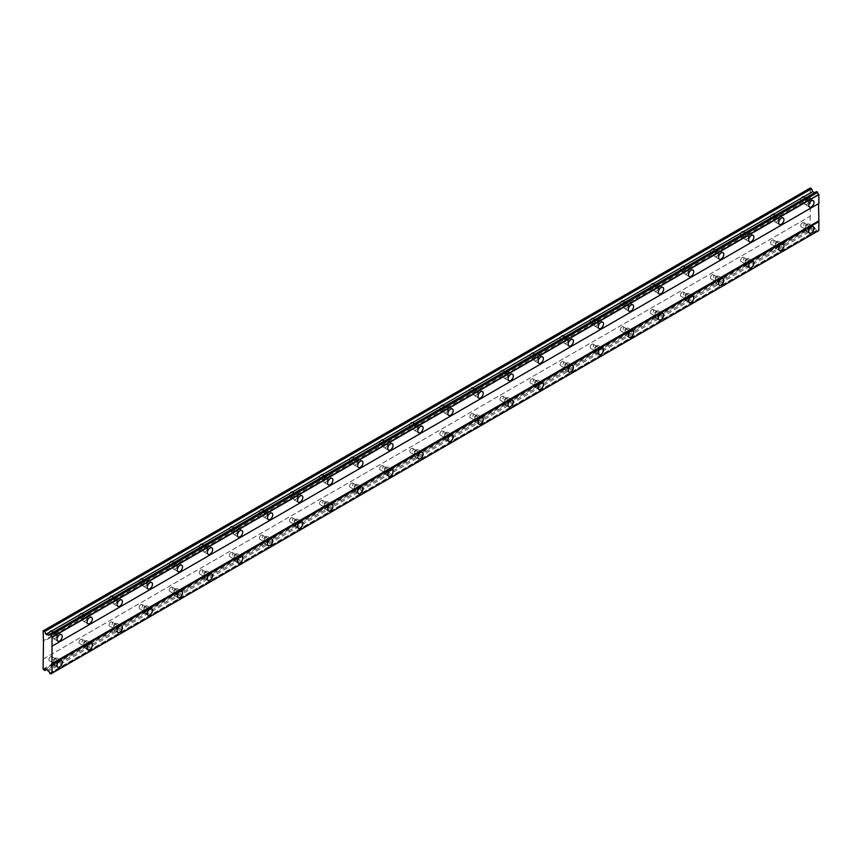 <?xml version="1.0" encoding="UTF-8"?>
<svg xmlns="http://www.w3.org/2000/svg" width="862" height="862" viewBox="0 0 862 862"><rect width="100%" height="100%" fill="white"/><g stroke="black" fill="none" stroke-linecap="round" stroke-linejoin="round"><path stroke-width="0.65" stroke-dasharray="4.31 3.23" d="M806.875 204.294A3.717 2.144 120 0 0 809.299 201.018A3.717 2.144 120 0 0 808.728 198.034A3.717 2.144 120 0 0 806.875 198.217A3.717 2.144 120 0 0 804.44 201.503A3.717 2.144 120 0 0 805.011 204.477A3.717 2.144 120 0 0 806.875 204.294M55.125 638.311A3.717 2.144 120 0 0 57.56 635.035A3.717 2.144 120 0 0 56.989 632.051A3.717 2.144 120 0 0 55.125 632.234A3.717 2.144 120 0 0 52.701 635.509A3.717 2.144 120 0 0 53.272 638.494A3.717 2.144 120 0 0 55.125 638.311M85.198 620.952A3.717 2.144 120 0 0 87.633 617.677A3.717 2.144 120 0 0 87.062 614.692A3.717 2.144 120 0 0 85.198 614.875A3.717 2.144 120 0 0 82.763 618.151A3.717 2.144 120 0 0 83.334 621.136A3.717 2.144 120 0 0 85.198 620.952M115.271 603.594A3.717 2.144 120 0 0 117.695 600.308A3.717 2.144 120 0 0 117.124 597.334A3.717 2.144 120 0 0 115.271 597.517A3.717 2.144 120 0 0 112.836 600.792A3.717 2.144 120 0 0 113.407 603.777A3.717 2.144 120 0 0 115.271 603.594M145.333 586.225A3.717 2.144 120 0 0 147.768 582.949A3.717 2.144 120 0 0 147.197 579.964A3.717 2.144 120 0 0 145.333 580.158A3.717 2.144 120 0 0 142.909 583.434A3.717 2.144 120 0 0 143.48 586.419A3.717 2.144 120 0 0 145.333 586.225M175.406 568.866A3.717 2.144 120 0 0 177.841 565.591A3.717 2.144 120 0 0 177.27 562.606A3.717 2.144 120 0 0 175.406 562.789A3.717 2.144 120 0 0 172.971 566.075A3.717 2.144 120 0 0 173.542 569.049A3.717 2.144 120 0 0 175.406 568.866M205.479 551.508A3.717 2.144 120 0 0 207.904 548.232A3.717 2.144 120 0 0 207.333 545.247A3.717 2.144 120 0 0 205.479 545.43A3.717 2.144 120 0 0 203.044 548.706A3.717 2.144 120 0 0 203.615 551.691A3.717 2.144 120 0 0 205.479 551.508M235.541 534.149A3.717 2.144 120 0 0 237.977 530.873A3.717 2.144 120 0 0 237.406 527.889A3.717 2.144 120 0 0 235.541 528.072A3.717 2.144 120 0 0 233.117 531.348A3.717 2.144 120 0 0 233.688 534.332A3.717 2.144 120 0 0 235.541 534.149M265.615 516.791A3.717 2.144 120 0 0 268.05 513.504A3.717 2.144 120 0 0 267.479 510.53A3.717 2.144 120 0 0 265.615 510.713A3.717 2.144 120 0 0 263.19 513.989A3.717 2.144 120 0 0 263.75 516.974A3.717 2.144 120 0 0 265.615 516.791M295.688 499.421A3.717 2.144 120 0 0 298.112 496.146A3.717 2.144 120 0 0 297.552 493.161A3.717 2.144 120 0 0 295.688 493.355A3.717 2.144 120 0 0 293.252 496.631A3.717 2.144 120 0 0 293.823 499.615A3.717 2.144 120 0 0 295.688 499.421M325.761 482.063A3.717 2.144 120 0 0 328.185 478.787A3.717 2.144 120 0 0 327.614 475.802A3.717 2.144 120 0 0 325.761 475.986A3.717 2.144 120 0 0 323.325 479.272A3.717 2.144 120 0 0 323.897 482.246A3.717 2.144 120 0 0 325.761 482.063M355.823 464.704A3.717 2.144 120 0 0 358.258 461.429A3.717 2.144 120 0 0 357.687 458.444A3.717 2.144 120 0 0 355.823 458.627A3.717 2.144 120 0 0 353.398 461.903A3.717 2.144 120 0 0 353.97 464.887A3.717 2.144 120 0 0 355.823 464.704M385.896 447.346A3.717 2.144 120 0 0 388.331 444.07A3.717 2.144 120 0 0 387.76 441.085A3.717 2.144 120 0 0 385.896 441.269A3.717 2.144 120 0 0 383.461 444.544A3.717 2.144 120 0 0 384.032 447.529A3.717 2.144 120 0 0 385.896 447.346M415.969 429.987A3.717 2.144 120 0 0 418.393 426.701A3.717 2.144 120 0 0 417.822 423.727A3.717 2.144 120 0 0 415.969 423.91A3.717 2.144 120 0 0 413.534 427.186A3.717 2.144 120 0 0 414.105 430.17A3.717 2.144 120 0 0 415.969 429.987M446.031 412.629A3.717 2.144 120 0 0 448.466 409.342A3.717 2.144 120 0 0 447.895 406.358A3.717 2.144 120 0 0 446.031 406.552A3.717 2.144 120 0 0 443.607 409.827A3.717 2.144 120 0 0 444.178 412.812A3.717 2.144 120 0 0 446.031 412.629M476.104 395.259A3.717 2.144 120 0 0 478.539 391.984A3.717 2.144 120 0 0 477.968 388.999A3.717 2.144 120 0 0 476.104 389.182A3.717 2.144 120 0 0 473.669 392.469A3.717 2.144 120 0 0 474.24 395.442A3.717 2.144 120 0 0 476.104 395.259M506.177 377.901A3.717 2.144 120 0 0 508.602 374.625A3.717 2.144 120 0 0 508.03 371.641A3.717 2.144 120 0 0 506.177 371.824A3.717 2.144 120 0 0 503.742 375.11A3.717 2.144 120 0 0 504.313 378.084A3.717 2.144 120 0 0 506.177 377.901M536.239 360.542A3.717 2.144 120 0 0 538.675 357.267A3.717 2.144 120 0 0 538.103 354.282A3.717 2.144 120 0 0 536.239 354.465A3.717 2.144 120 0 0 533.815 357.741A3.717 2.144 120 0 0 534.386 360.725A3.717 2.144 120 0 0 536.239 360.542M566.312 343.184A3.717 2.144 120 0 0 568.748 339.897A3.717 2.144 120 0 0 568.177 336.923A3.717 2.144 120 0 0 566.312 337.107A3.717 2.144 120 0 0 563.888 340.382A3.717 2.144 120 0 0 564.448 343.367A3.717 2.144 120 0 0 566.312 343.184M596.385 325.825A3.717 2.144 120 0 0 598.81 322.539A3.717 2.144 120 0 0 598.25 319.565A3.717 2.144 120 0 0 596.385 319.748A3.717 2.144 120 0 0 593.95 323.024A3.717 2.144 120 0 0 594.521 326.008A3.717 2.144 120 0 0 596.385 325.825M626.458 308.456A3.717 2.144 120 0 0 628.883 305.18A3.717 2.144 120 0 0 628.312 302.196A3.717 2.144 120 0 0 626.458 302.379A3.717 2.144 120 0 0 624.023 305.665A3.717 2.144 120 0 0 624.594 308.639A3.717 2.144 120 0 0 626.458 308.456M656.521 291.097A3.717 2.144 120 0 0 658.956 287.822A3.717 2.144 120 0 0 658.385 284.837A3.717 2.144 120 0 0 656.521 285.02A3.717 2.144 120 0 0 654.096 288.307A3.717 2.144 120 0 0 654.667 291.281A3.717 2.144 120 0 0 656.521 291.097M686.594 273.739A3.717 2.144 120 0 0 689.029 270.463A3.717 2.144 120 0 0 688.458 267.479A3.717 2.144 120 0 0 686.594 267.662A3.717 2.144 120 0 0 684.159 270.937A3.717 2.144 120 0 0 684.73 273.922A3.717 2.144 120 0 0 686.594 273.739M716.667 256.38A3.717 2.144 120 0 0 719.091 253.094A3.717 2.144 120 0 0 718.52 250.12A3.717 2.144 120 0 0 716.667 250.303A3.717 2.144 120 0 0 714.232 253.579A3.717 2.144 120 0 0 714.803 256.564A3.717 2.144 120 0 0 716.667 256.38M746.729 239.022A3.717 2.144 120 0 0 749.164 235.735A3.717 2.144 120 0 0 748.593 232.762A3.717 2.144 120 0 0 746.729 232.945A3.717 2.144 120 0 0 744.305 236.22A3.717 2.144 120 0 0 744.876 239.205A3.717 2.144 120 0 0 746.729 239.022M776.802 221.653A3.717 2.144 120 0 0 779.237 218.377A3.717 2.144 120 0 0 778.666 215.392A3.717 2.144 120 0 0 776.802 215.575A3.717 2.144 120 0 0 774.367 218.862A3.717 2.144 120 0 0 774.938 221.836A3.717 2.144 120 0 0 776.802 221.653M806.875 230.337A3.717 2.144 120 0 0 809.299 227.062A3.717 2.144 120 0 0 808.728 224.077A3.717 2.144 120 0 0 806.875 224.26A3.717 2.144 120 0 0 804.44 227.536A3.717 2.144 120 0 0 805.011 230.52A3.717 2.144 120 0 0 806.875 230.337M55.125 664.354A3.717 2.144 120 0 0 57.56 661.079A3.717 2.144 120 0 0 56.989 658.094A3.717 2.144 120 0 0 55.125 658.277A3.717 2.144 120 0 0 52.701 661.553A3.717 2.144 120 0 0 53.272 664.537A3.717 2.144 120 0 0 55.125 664.354M85.198 646.996A3.717 2.144 120 0 0 87.633 643.709A3.717 2.144 120 0 0 87.062 640.735A3.717 2.144 120 0 0 85.198 640.919A3.717 2.144 120 0 0 82.763 644.194A3.717 2.144 120 0 0 83.334 647.179A3.717 2.144 120 0 0 85.198 646.996M115.271 629.626A3.717 2.144 120 0 0 117.695 626.351A3.717 2.144 120 0 0 117.124 623.366A3.717 2.144 120 0 0 115.271 623.56A3.717 2.144 120 0 0 112.836 626.836A3.717 2.144 120 0 0 113.407 629.82A3.717 2.144 120 0 0 115.271 629.626M145.333 612.268A3.717 2.144 120 0 0 147.768 608.992A3.717 2.144 120 0 0 147.197 606.008A3.717 2.144 120 0 0 145.333 606.191A3.717 2.144 120 0 0 142.909 609.477A3.717 2.144 120 0 0 143.48 612.451A3.717 2.144 120 0 0 145.333 612.268M175.406 594.909A3.717 2.144 120 0 0 177.841 591.634A3.717 2.144 120 0 0 177.27 588.649A3.717 2.144 120 0 0 175.406 588.832A3.717 2.144 120 0 0 172.971 592.108A3.717 2.144 120 0 0 173.542 595.092A3.717 2.144 120 0 0 175.406 594.909M205.479 577.551A3.717 2.144 120 0 0 207.904 574.275A3.717 2.144 120 0 0 207.333 571.29A3.717 2.144 120 0 0 205.479 571.474A3.717 2.144 120 0 0 203.044 574.749A3.717 2.144 120 0 0 203.615 577.734A3.717 2.144 120 0 0 205.479 577.551M235.541 560.192A3.717 2.144 120 0 0 237.977 556.906A3.717 2.144 120 0 0 237.406 553.932A3.717 2.144 120 0 0 235.541 554.115A3.717 2.144 120 0 0 233.117 557.391A3.717 2.144 120 0 0 233.688 560.375A3.717 2.144 120 0 0 235.541 560.192M265.615 542.834A3.717 2.144 120 0 0 268.05 539.547A3.717 2.144 120 0 0 267.479 536.563A3.717 2.144 120 0 0 265.615 536.757A3.717 2.144 120 0 0 263.19 540.032A3.717 2.144 120 0 0 263.75 543.017A3.717 2.144 120 0 0 265.615 542.834M295.688 525.464A3.717 2.144 120 0 0 298.112 522.189A3.717 2.144 120 0 0 297.552 519.204A3.717 2.144 120 0 0 295.688 519.387A3.717 2.144 120 0 0 293.252 522.674A3.717 2.144 120 0 0 293.823 525.648A3.717 2.144 120 0 0 295.688 525.464M325.761 508.106A3.717 2.144 120 0 0 328.185 504.83A3.717 2.144 120 0 0 327.614 501.846A3.717 2.144 120 0 0 325.761 502.029A3.717 2.144 120 0 0 323.325 505.315A3.717 2.144 120 0 0 323.897 508.289A3.717 2.144 120 0 0 325.761 508.106M355.823 490.747A3.717 2.144 120 0 0 358.258 487.472A3.717 2.144 120 0 0 357.687 484.487A3.717 2.144 120 0 0 355.823 484.67A3.717 2.144 120 0 0 353.398 487.946A3.717 2.144 120 0 0 353.97 490.931A3.717 2.144 120 0 0 355.823 490.747M385.896 473.389A3.717 2.144 120 0 0 388.331 470.102A3.717 2.144 120 0 0 387.76 467.129A3.717 2.144 120 0 0 385.896 467.312A3.717 2.144 120 0 0 383.461 470.587A3.717 2.144 120 0 0 384.032 473.572A3.717 2.144 120 0 0 385.896 473.389M415.969 456.03A3.717 2.144 120 0 0 418.393 452.744A3.717 2.144 120 0 0 417.822 449.77A3.717 2.144 120 0 0 415.969 449.953A3.717 2.144 120 0 0 413.534 453.229A3.717 2.144 120 0 0 414.105 456.213A3.717 2.144 120 0 0 415.969 456.03M446.031 438.661A3.717 2.144 120 0 0 448.466 435.385A3.717 2.144 120 0 0 447.895 432.401A3.717 2.144 120 0 0 446.031 432.584A3.717 2.144 120 0 0 443.607 435.87A3.717 2.144 120 0 0 444.178 438.844A3.717 2.144 120 0 0 446.031 438.661M476.104 421.302A3.717 2.144 120 0 0 478.539 418.027A3.717 2.144 120 0 0 477.968 415.042A3.717 2.144 120 0 0 476.104 415.225A3.717 2.144 120 0 0 473.669 418.512A3.717 2.144 120 0 0 474.24 421.486A3.717 2.144 120 0 0 476.104 421.302M506.177 403.944A3.717 2.144 120 0 0 508.602 400.668A3.717 2.144 120 0 0 508.03 397.684A3.717 2.144 120 0 0 506.177 397.867A3.717 2.144 120 0 0 503.742 401.142A3.717 2.144 120 0 0 504.313 404.127A3.717 2.144 120 0 0 506.177 403.944M536.239 386.585A3.717 2.144 120 0 0 538.675 383.299A3.717 2.144 120 0 0 538.103 380.325A3.717 2.144 120 0 0 536.239 380.508A3.717 2.144 120 0 0 533.815 383.784A3.717 2.144 120 0 0 534.386 386.769A3.717 2.144 120 0 0 536.239 386.585M566.312 369.227A3.717 2.144 120 0 0 568.748 365.941A3.717 2.144 120 0 0 568.177 362.967A3.717 2.144 120 0 0 566.312 363.15A3.717 2.144 120 0 0 563.888 366.425A3.717 2.144 120 0 0 564.448 369.41A3.717 2.144 120 0 0 566.312 369.227M596.385 351.858A3.717 2.144 120 0 0 598.81 348.582A3.717 2.144 120 0 0 598.25 345.597A3.717 2.144 120 0 0 596.385 345.781A3.717 2.144 120 0 0 593.95 349.067A3.717 2.144 120 0 0 594.521 352.041A3.717 2.144 120 0 0 596.385 351.858M626.458 334.499A3.717 2.144 120 0 0 628.883 331.223A3.717 2.144 120 0 0 628.312 328.239A3.717 2.144 120 0 0 626.458 328.422A3.717 2.144 120 0 0 624.023 331.708A3.717 2.144 120 0 0 624.594 334.682A3.717 2.144 120 0 0 626.458 334.499M656.521 317.141A3.717 2.144 120 0 0 658.956 313.865A3.717 2.144 120 0 0 658.385 310.88A3.717 2.144 120 0 0 656.521 311.063A3.717 2.144 120 0 0 654.096 314.339A3.717 2.144 120 0 0 654.667 317.324A3.717 2.144 120 0 0 656.521 317.141M686.594 299.782A3.717 2.144 120 0 0 689.029 296.496A3.717 2.144 120 0 0 688.458 293.522A3.717 2.144 120 0 0 686.594 293.705A3.717 2.144 120 0 0 684.159 296.981A3.717 2.144 120 0 0 684.73 299.965A3.717 2.144 120 0 0 686.594 299.782M716.667 282.424A3.717 2.144 120 0 0 719.091 279.137A3.717 2.144 120 0 0 718.52 276.163A3.717 2.144 120 0 0 716.667 276.346A3.717 2.144 120 0 0 714.232 279.622A3.717 2.144 120 0 0 714.803 282.607A3.717 2.144 120 0 0 716.667 282.424M746.729 265.054A3.717 2.144 120 0 0 749.164 261.779A3.717 2.144 120 0 0 748.593 258.794A3.717 2.144 120 0 0 746.729 258.977A3.717 2.144 120 0 0 744.305 262.263A3.717 2.144 120 0 0 744.876 265.248A3.717 2.144 120 0 0 746.729 265.054M776.802 247.696A3.717 2.144 120 0 0 779.237 244.42A3.717 2.144 120 0 0 778.666 241.435A3.717 2.144 120 0 0 776.802 241.619A3.717 2.144 120 0 0 774.367 244.905A3.717 2.144 120 0 0 774.938 247.879A3.717 2.144 120 0 0 776.802 247.696M806.875 225.348A2.392 1.379 -60 0 1 808.071 225.23A2.392 1.379 -60 0 1 808.437 227.148A2.392 1.379 -60 0 1 806.875 229.249A2.392 1.379 -60 0 1 805.679 229.367A2.392 1.379 -60 0 1 805.313 227.449A2.392 1.379 -60 0 1 806.875 225.348M802.36 222.741A2.392 1.379 -60 0 1 803.556 222.622A2.392 1.379 -60 0 1 803.923 224.54A2.392 1.379 -60 0 1 802.36 226.652A2.392 1.379 -60 0 1 801.164 226.771A2.392 1.379 -60 0 1 800.798 224.853A2.392 1.379 -60 0 1 802.36 222.741M55.125 659.365A2.392 1.379 -60 0 1 56.321 659.247A2.392 1.379 -60 0 1 56.687 661.165A2.392 1.379 -60 0 1 55.125 663.266A2.392 1.379 -60 0 1 53.929 663.384A2.392 1.379 -60 0 1 53.563 661.466A2.392 1.379 -60 0 1 55.125 659.365M50.621 656.758A2.392 1.379 -60 0 1 51.817 656.639A2.392 1.379 -60 0 1 52.183 658.557A2.392 1.379 -60 0 1 50.621 660.669A2.392 1.379 -60 0 1 49.425 660.777A2.392 1.379 -60 0 1 49.059 658.87A2.392 1.379 -60 0 1 50.621 656.758M85.198 641.996A2.392 1.379 -60 0 1 86.394 641.878A2.392 1.379 -60 0 1 86.76 643.795A2.392 1.379 -60 0 1 85.198 645.907A2.392 1.379 -60 0 1 84.002 646.026A2.392 1.379 -60 0 1 83.636 644.108A2.392 1.379 -60 0 1 85.198 641.996M80.683 639.399A2.392 1.379 -60 0 1 81.879 639.281A2.392 1.379 -60 0 1 82.246 641.199A2.392 1.379 -60 0 1 80.683 643.3A2.392 1.379 -60 0 1 79.487 643.418A2.392 1.379 -60 0 1 79.121 641.5A2.392 1.379 -60 0 1 80.683 639.399M115.271 624.638A2.392 1.379 -60 0 1 116.467 624.519A2.392 1.379 -60 0 1 116.833 626.437A2.392 1.379 -60 0 1 115.271 628.549A2.392 1.379 -60 0 1 114.075 628.667A2.392 1.379 -60 0 1 113.709 626.749A2.392 1.379 -60 0 1 115.271 624.638M110.756 622.041A2.392 1.379 -60 0 1 111.952 621.922A2.392 1.379 -60 0 1 112.319 623.829A2.392 1.379 -60 0 1 110.756 625.941A2.392 1.379 -60 0 1 109.56 626.06A2.392 1.379 -60 0 1 109.194 624.142A2.392 1.379 -60 0 1 110.756 622.041M145.333 607.279A2.392 1.379 -60 0 1 146.529 607.16A2.392 1.379 -60 0 1 146.896 609.078A2.392 1.379 -60 0 1 145.333 611.19A2.392 1.379 -60 0 1 144.137 611.309A2.392 1.379 -60 0 1 143.771 609.391A2.392 1.379 -60 0 1 145.333 607.279M140.829 604.671A2.392 1.379 -60 0 1 142.025 604.553A2.392 1.379 -60 0 1 142.392 606.471A2.392 1.379 -60 0 1 140.829 608.583A2.392 1.379 -60 0 1 139.633 608.701A2.392 1.379 -60 0 1 139.267 606.783A2.392 1.379 -60 0 1 140.829 604.671M175.406 589.92A2.392 1.379 -60 0 1 176.602 589.802A2.392 1.379 -60 0 1 176.969 591.72A2.392 1.379 -60 0 1 175.406 593.821A2.392 1.379 -60 0 1 174.21 593.94A2.392 1.379 -60 0 1 173.844 592.032A2.392 1.379 -60 0 1 175.406 589.92M170.891 587.313A2.392 1.379 -60 0 1 172.088 587.194A2.392 1.379 -60 0 1 172.454 589.112A2.392 1.379 -60 0 1 170.891 591.224A2.392 1.379 -60 0 1 169.695 591.343A2.392 1.379 -60 0 1 169.329 589.425A2.392 1.379 -60 0 1 170.891 587.313M205.479 572.562A2.392 1.379 -60 0 1 206.675 572.443A2.392 1.379 -60 0 1 207.042 574.361A2.392 1.379 -60 0 1 205.479 576.462A2.392 1.379 -60 0 1 204.283 576.581A2.392 1.379 -60 0 1 203.917 574.663A2.392 1.379 -60 0 1 205.479 572.562M200.965 569.954A2.392 1.379 -60 0 1 202.161 569.836A2.392 1.379 -60 0 1 202.527 571.754A2.392 1.379 -60 0 1 200.965 573.866A2.392 1.379 -60 0 1 199.768 573.984A2.392 1.379 -60 0 1 199.402 572.066A2.392 1.379 -60 0 1 200.965 569.954M235.541 555.193A2.392 1.379 -60 0 1 236.738 555.074A2.392 1.379 -60 0 1 237.104 556.992A2.392 1.379 -60 0 1 235.541 559.104A2.392 1.379 -60 0 1 234.345 559.222A2.392 1.379 -60 0 1 233.979 557.305A2.392 1.379 -60 0 1 235.541 555.193M231.038 552.596A2.392 1.379 -60 0 1 232.234 552.477A2.392 1.379 -60 0 1 232.6 554.395A2.392 1.379 -60 0 1 231.038 556.496A2.392 1.379 -60 0 1 229.842 556.615A2.392 1.379 -60 0 1 229.475 554.697A2.392 1.379 -60 0 1 231.038 552.596M265.615 537.834A2.392 1.379 -60 0 1 266.811 537.716A2.392 1.379 -60 0 1 267.177 539.634A2.392 1.379 -60 0 1 265.615 541.745A2.392 1.379 -60 0 1 264.418 541.864A2.392 1.379 -60 0 1 264.052 539.946A2.392 1.379 -60 0 1 265.615 537.834M261.111 535.237A2.392 1.379 -60 0 1 262.307 535.119A2.392 1.379 -60 0 1 262.673 537.037A2.392 1.379 -60 0 1 261.111 539.138A2.392 1.379 -60 0 1 259.915 539.256A2.392 1.379 -60 0 1 259.548 537.338A2.392 1.379 -60 0 1 261.111 535.237M295.688 520.476A2.392 1.379 -60 0 1 296.884 520.357A2.392 1.379 -60 0 1 297.25 522.275A2.392 1.379 -60 0 1 295.688 524.387A2.392 1.379 -60 0 1 294.492 524.505A2.392 1.379 -60 0 1 294.125 522.587A2.392 1.379 -60 0 1 295.688 520.476M291.173 517.868A2.392 1.379 -60 0 1 292.369 517.75A2.392 1.379 -60 0 1 292.735 519.667A2.392 1.379 -60 0 1 291.173 521.779A2.392 1.379 -60 0 1 289.977 521.898A2.392 1.379 -60 0 1 289.61 519.98A2.392 1.379 -60 0 1 291.173 517.868M325.761 503.117A2.392 1.379 -60 0 1 326.957 502.999A2.392 1.379 -60 0 1 327.323 504.916A2.392 1.379 -60 0 1 325.761 507.018A2.392 1.379 -60 0 1 324.565 507.136A2.392 1.379 -60 0 1 324.198 505.229A2.392 1.379 -60 0 1 325.761 503.117M321.246 500.51A2.392 1.379 -60 0 1 322.442 500.391A2.392 1.379 -60 0 1 322.808 502.309A2.392 1.379 -60 0 1 321.246 504.421A2.392 1.379 -60 0 1 320.05 504.539A2.392 1.379 -60 0 1 319.683 502.621A2.392 1.379 -60 0 1 321.246 500.51M355.823 485.759A2.392 1.379 -60 0 1 357.019 485.64A2.392 1.379 -60 0 1 357.385 487.558A2.392 1.379 -60 0 1 355.823 489.659A2.392 1.379 -60 0 1 354.627 489.778A2.392 1.379 -60 0 1 354.26 487.86A2.392 1.379 -60 0 1 355.823 485.759M351.319 483.151A2.392 1.379 -60 0 1 352.515 483.032A2.392 1.379 -60 0 1 352.881 484.95A2.392 1.379 -60 0 1 351.319 487.062A2.392 1.379 -60 0 1 350.123 487.181A2.392 1.379 -60 0 1 349.757 485.263A2.392 1.379 -60 0 1 351.319 483.151M385.896 468.4A2.392 1.379 -60 0 1 387.092 468.281A2.392 1.379 -60 0 1 387.458 470.189A2.392 1.379 -60 0 1 385.896 472.301A2.392 1.379 -60 0 1 384.7 472.419A2.392 1.379 -60 0 1 384.333 470.501A2.392 1.379 -60 0 1 385.896 468.4M381.381 465.792A2.392 1.379 -60 0 1 382.577 465.674A2.392 1.379 -60 0 1 382.943 467.592A2.392 1.379 -60 0 1 381.381 469.693A2.392 1.379 -60 0 1 380.185 469.812A2.392 1.379 -60 0 1 379.819 467.894A2.392 1.379 -60 0 1 381.381 465.792M415.969 451.031A2.392 1.379 -60 0 1 417.165 450.912A2.392 1.379 -60 0 1 417.531 452.83A2.392 1.379 -60 0 1 415.969 454.942A2.392 1.379 -60 0 1 414.773 455.061A2.392 1.379 -60 0 1 414.406 453.143A2.392 1.379 -60 0 1 415.969 451.031M411.454 448.434A2.392 1.379 -60 0 1 412.65 448.315A2.392 1.379 -60 0 1 413.017 450.233A2.392 1.379 -60 0 1 411.454 452.334A2.392 1.379 -60 0 1 410.258 452.453A2.392 1.379 -60 0 1 409.892 450.535A2.392 1.379 -60 0 1 411.454 448.434M446.031 433.672A2.392 1.379 -60 0 1 447.227 433.554A2.392 1.379 -60 0 1 447.593 435.472A2.392 1.379 -60 0 1 446.031 437.584A2.392 1.379 -60 0 1 444.835 437.702A2.392 1.379 -60 0 1 444.469 435.784A2.392 1.379 -60 0 1 446.031 433.672M441.527 431.065A2.392 1.379 -60 0 1 442.723 430.946A2.392 1.379 -60 0 1 443.09 432.864A2.392 1.379 -60 0 1 441.527 434.976A2.392 1.379 -60 0 1 440.331 435.094A2.392 1.379 -60 0 1 439.965 433.177A2.392 1.379 -60 0 1 441.527 431.065M476.104 416.314A2.392 1.379 -60 0 1 477.3 416.195A2.392 1.379 -60 0 1 477.667 418.113A2.392 1.379 -60 0 1 476.104 420.214A2.392 1.379 -60 0 1 474.908 420.333A2.392 1.379 -60 0 1 474.542 418.426A2.392 1.379 -60 0 1 476.104 416.314M471.589 413.706A2.392 1.379 -60 0 1 472.785 413.588A2.392 1.379 -60 0 1 473.152 415.506A2.392 1.379 -60 0 1 471.589 417.617A2.392 1.379 -60 0 1 470.393 417.736A2.392 1.379 -60 0 1 470.027 415.818A2.392 1.379 -60 0 1 471.589 413.706M506.177 398.955A2.392 1.379 -60 0 1 507.373 398.837A2.392 1.379 -60 0 1 507.74 400.755A2.392 1.379 -60 0 1 506.177 402.856A2.392 1.379 -60 0 1 504.981 402.974A2.392 1.379 -60 0 1 504.615 401.056A2.392 1.379 -60 0 1 506.177 398.955M501.662 396.348A2.392 1.379 -60 0 1 502.858 396.229A2.392 1.379 -60 0 1 503.225 398.147A2.392 1.379 -60 0 1 501.662 400.259A2.392 1.379 -60 0 1 500.466 400.377A2.392 1.379 -60 0 1 500.1 398.459A2.392 1.379 -60 0 1 501.662 396.348M536.239 381.597A2.392 1.379 -60 0 1 537.435 381.478A2.392 1.379 -60 0 1 537.802 383.385A2.392 1.379 -60 0 1 536.239 385.497A2.392 1.379 -60 0 1 535.043 385.616A2.392 1.379 -60 0 1 534.677 383.698A2.392 1.379 -60 0 1 536.239 381.597M531.735 378.989A2.392 1.379 -60 0 1 532.932 378.871A2.392 1.379 -60 0 1 533.298 380.788A2.392 1.379 -60 0 1 531.735 382.89A2.392 1.379 -60 0 1 530.539 383.008A2.392 1.379 -60 0 1 530.173 381.09A2.392 1.379 -60 0 1 531.735 378.989M566.312 364.227A2.392 1.379 -60 0 1 567.508 364.109A2.392 1.379 -60 0 1 567.875 366.027A2.392 1.379 -60 0 1 566.312 368.139A2.392 1.379 -60 0 1 565.116 368.257A2.392 1.379 -60 0 1 564.75 366.339A2.392 1.379 -60 0 1 566.312 364.227M561.808 361.631A2.392 1.379 -60 0 1 563.005 361.512A2.392 1.379 -60 0 1 563.371 363.43A2.392 1.379 -60 0 1 561.808 365.531A2.392 1.379 -60 0 1 560.612 365.65A2.392 1.379 -60 0 1 560.246 363.732A2.392 1.379 -60 0 1 561.808 361.631M596.385 346.869A2.392 1.379 -60 0 1 597.582 346.75A2.392 1.379 -60 0 1 597.948 348.668A2.392 1.379 -60 0 1 596.385 350.78A2.392 1.379 -60 0 1 595.189 350.899A2.392 1.379 -60 0 1 594.823 348.981A2.392 1.379 -60 0 1 596.385 346.869M591.871 344.261A2.392 1.379 -60 0 1 593.067 344.143A2.392 1.379 -60 0 1 593.433 346.061A2.392 1.379 -60 0 1 591.871 348.173A2.392 1.379 -60 0 1 590.675 348.291A2.392 1.379 -60 0 1 590.308 346.373A2.392 1.379 -60 0 1 591.871 344.261M626.458 329.51A2.392 1.379 -60 0 1 627.655 329.392A2.392 1.379 -60 0 1 628.021 331.31A2.392 1.379 -60 0 1 626.458 333.411A2.392 1.379 -60 0 1 625.262 333.529A2.392 1.379 -60 0 1 624.896 331.622A2.392 1.379 -60 0 1 626.458 329.51M621.944 326.903A2.392 1.379 -60 0 1 623.14 326.784A2.392 1.379 -60 0 1 623.506 328.702A2.392 1.379 -60 0 1 621.944 330.814A2.392 1.379 -60 0 1 620.748 330.933A2.392 1.379 -60 0 1 620.381 329.015A2.392 1.379 -60 0 1 621.944 326.903M656.521 312.152A2.392 1.379 -60 0 1 657.717 312.033A2.392 1.379 -60 0 1 658.083 313.951A2.392 1.379 -60 0 1 656.521 316.052A2.392 1.379 -60 0 1 655.325 316.171A2.392 1.379 -60 0 1 654.958 314.253A2.392 1.379 -60 0 1 656.521 312.152M652.017 309.544A2.392 1.379 -60 0 1 653.213 309.426A2.392 1.379 -60 0 1 653.579 311.344A2.392 1.379 -60 0 1 652.017 313.456A2.392 1.379 -60 0 1 650.821 313.574A2.392 1.379 -60 0 1 650.454 311.656A2.392 1.379 -60 0 1 652.017 309.544M686.594 294.793A2.392 1.379 -60 0 1 687.79 294.675A2.392 1.379 -60 0 1 688.156 296.582A2.392 1.379 -60 0 1 686.594 298.694A2.392 1.379 -60 0 1 685.398 298.812A2.392 1.379 -60 0 1 685.031 296.894A2.392 1.379 -60 0 1 686.594 294.793M682.079 292.186A2.392 1.379 -60 0 1 683.275 292.067A2.392 1.379 -60 0 1 683.641 293.985A2.392 1.379 -60 0 1 682.079 296.086A2.392 1.379 -60 0 1 680.883 296.205A2.392 1.379 -60 0 1 680.517 294.298A2.392 1.379 -60 0 1 682.079 292.186M716.667 277.424A2.392 1.379 -60 0 1 717.863 277.305A2.392 1.379 -60 0 1 718.229 279.223A2.392 1.379 -60 0 1 716.667 281.335A2.392 1.379 -60 0 1 715.471 281.454A2.392 1.379 -60 0 1 715.104 279.536A2.392 1.379 -60 0 1 716.667 277.424M712.152 274.827A2.392 1.379 -60 0 1 713.348 274.709A2.392 1.379 -60 0 1 713.714 276.627A2.392 1.379 -60 0 1 712.152 278.728A2.392 1.379 -60 0 1 710.956 278.846A2.392 1.379 -60 0 1 710.59 276.928A2.392 1.379 -60 0 1 712.152 274.827M746.729 260.065A2.392 1.379 -60 0 1 747.925 259.947A2.392 1.379 -60 0 1 748.291 261.865A2.392 1.379 -60 0 1 746.729 263.977A2.392 1.379 -60 0 1 745.533 264.095A2.392 1.379 -60 0 1 745.167 262.177A2.392 1.379 -60 0 1 746.729 260.065M742.225 257.469A2.392 1.379 -60 0 1 743.421 257.35A2.392 1.379 -60 0 1 743.787 259.257A2.392 1.379 -60 0 1 742.225 261.369A2.392 1.379 -60 0 1 741.029 261.488A2.392 1.379 -60 0 1 740.663 259.57A2.392 1.379 -60 0 1 742.225 257.469M776.802 242.707A2.392 1.379 -60 0 1 777.998 242.588A2.392 1.379 -60 0 1 778.364 244.506A2.392 1.379 -60 0 1 776.802 246.618A2.392 1.379 -60 0 1 775.606 246.737A2.392 1.379 -60 0 1 775.24 244.819A2.392 1.379 -60 0 1 776.802 242.707M772.287 240.099A2.392 1.379 -60 0 1 773.483 239.981A2.392 1.379 -60 0 1 773.85 241.899A2.392 1.379 -60 0 1 772.287 244.011A2.392 1.379 -60 0 1 771.091 244.129A2.392 1.379 -60 0 1 770.725 242.211A2.392 1.379 -60 0 1 772.287 240.099M806.875 199.305A2.392 1.379 -60 0 1 808.071 199.187A2.392 1.379 -60 0 1 808.437 201.105A2.392 1.379 -60 0 1 806.875 203.206A2.392 1.379 -60 0 1 805.679 203.324A2.392 1.379 -60 0 1 805.313 201.417A2.392 1.379 -60 0 1 806.875 199.305M802.36 196.698A2.392 1.379 -60 0 1 803.556 196.579A2.392 1.379 -60 0 1 803.923 198.497A2.392 1.379 -60 0 1 802.36 200.609A2.392 1.379 -60 0 1 801.164 200.727A2.392 1.379 -60 0 1 800.798 198.81A2.392 1.379 -60 0 1 802.36 196.698M55.125 633.322A2.392 1.379 -60 0 1 56.321 633.204A2.392 1.379 -60 0 1 56.687 635.122A2.392 1.379 -60 0 1 55.125 637.223A2.392 1.379 -60 0 1 53.929 637.341A2.392 1.379 -60 0 1 53.563 635.423A2.392 1.379 -60 0 1 55.125 633.322M50.621 630.715A2.392 1.379 -60 0 1 51.817 630.596A2.392 1.379 -60 0 1 52.183 632.514A2.392 1.379 -60 0 1 50.621 634.626A2.392 1.379 -60 0 1 49.425 634.744A2.392 1.379 -60 0 1 49.059 632.827A2.392 1.379 -60 0 1 50.621 630.715M85.198 615.964A2.392 1.379 -60 0 1 86.394 615.845A2.392 1.379 -60 0 1 86.76 617.763A2.392 1.379 -60 0 1 85.198 619.864A2.392 1.379 -60 0 1 84.002 619.983A2.392 1.379 -60 0 1 83.636 618.065A2.392 1.379 -60 0 1 85.198 615.964M80.683 613.356A2.392 1.379 -60 0 1 81.879 613.238A2.392 1.379 -60 0 1 82.246 615.156A2.392 1.379 -60 0 1 80.683 617.257A2.392 1.379 -60 0 1 79.487 617.375A2.392 1.379 -60 0 1 79.121 615.468A2.392 1.379 -60 0 1 80.683 613.356M115.271 598.594A2.392 1.379 -60 0 1 116.467 598.476A2.392 1.379 -60 0 1 116.833 600.394A2.392 1.379 -60 0 1 115.271 602.506A2.392 1.379 -60 0 1 114.075 602.624A2.392 1.379 -60 0 1 113.709 600.706A2.392 1.379 -60 0 1 115.271 598.594M110.756 595.998A2.392 1.379 -60 0 1 111.952 595.879A2.392 1.379 -60 0 1 112.319 597.797A2.392 1.379 -60 0 1 110.756 599.898A2.392 1.379 -60 0 1 109.56 600.017A2.392 1.379 -60 0 1 109.194 598.099A2.392 1.379 -60 0 1 110.756 595.998M145.333 581.236A2.392 1.379 -60 0 1 146.529 581.117A2.392 1.379 -60 0 1 146.896 583.035A2.392 1.379 -60 0 1 145.333 585.147A2.392 1.379 -60 0 1 144.137 585.266A2.392 1.379 -60 0 1 143.771 583.348A2.392 1.379 -60 0 1 145.333 581.236M140.829 578.639A2.392 1.379 -60 0 1 142.025 578.521A2.392 1.379 -60 0 1 142.392 580.428A2.392 1.379 -60 0 1 140.829 582.54A2.392 1.379 -60 0 1 139.633 582.658A2.392 1.379 -60 0 1 139.267 580.74A2.392 1.379 -60 0 1 140.829 578.639M175.406 563.877A2.392 1.379 -60 0 1 176.602 563.759A2.392 1.379 -60 0 1 176.969 565.677A2.392 1.379 -60 0 1 175.406 567.789A2.392 1.379 -60 0 1 174.21 567.907A2.392 1.379 -60 0 1 173.844 565.989A2.392 1.379 -60 0 1 175.406 563.877M170.891 561.27A2.392 1.379 -60 0 1 172.088 561.151A2.392 1.379 -60 0 1 172.454 563.069A2.392 1.379 -60 0 1 170.891 565.181A2.392 1.379 -60 0 1 169.695 565.3A2.392 1.379 -60 0 1 169.329 563.382A2.392 1.379 -60 0 1 170.891 561.27M205.479 546.519A2.392 1.379 -60 0 1 206.675 546.4A2.392 1.379 -60 0 1 207.042 548.318A2.392 1.379 -60 0 1 205.479 550.419A2.392 1.379 -60 0 1 204.283 550.538A2.392 1.379 -60 0 1 203.917 548.62A2.392 1.379 -60 0 1 205.479 546.519M200.965 543.911A2.392 1.379 -60 0 1 202.161 543.793A2.392 1.379 -60 0 1 202.527 545.711A2.392 1.379 -60 0 1 200.965 547.823A2.392 1.379 -60 0 1 199.768 547.941A2.392 1.379 -60 0 1 199.402 546.023A2.392 1.379 -60 0 1 200.965 543.911M235.541 529.16A2.392 1.379 -60 0 1 236.738 529.042A2.392 1.379 -60 0 1 237.104 530.96A2.392 1.379 -60 0 1 235.541 533.061A2.392 1.379 -60 0 1 234.345 533.179A2.392 1.379 -60 0 1 233.979 531.261A2.392 1.379 -60 0 1 235.541 529.16M231.038 526.553A2.392 1.379 -60 0 1 232.234 526.434A2.392 1.379 -60 0 1 232.6 528.352A2.392 1.379 -60 0 1 231.038 530.464A2.392 1.379 -60 0 1 229.842 530.583A2.392 1.379 -60 0 1 229.475 528.665A2.392 1.379 -60 0 1 231.038 526.553M265.615 511.791A2.392 1.379 -60 0 1 266.811 511.672A2.392 1.379 -60 0 1 267.177 513.59A2.392 1.379 -60 0 1 265.615 515.702A2.392 1.379 -60 0 1 264.418 515.821A2.392 1.379 -60 0 1 264.052 513.903A2.392 1.379 -60 0 1 265.615 511.791M261.111 509.194A2.392 1.379 -60 0 1 262.307 509.076A2.392 1.379 -60 0 1 262.673 510.994A2.392 1.379 -60 0 1 261.111 513.095A2.392 1.379 -60 0 1 259.915 513.213A2.392 1.379 -60 0 1 259.548 511.295A2.392 1.379 -60 0 1 261.111 509.194M295.688 494.432A2.392 1.379 -60 0 1 296.884 494.314A2.392 1.379 -60 0 1 297.25 496.232A2.392 1.379 -60 0 1 295.688 498.344A2.392 1.379 -60 0 1 294.492 498.462A2.392 1.379 -60 0 1 294.125 496.544A2.392 1.379 -60 0 1 295.688 494.432M291.173 491.836A2.392 1.379 -60 0 1 292.369 491.717A2.392 1.379 -60 0 1 292.735 493.624A2.392 1.379 -60 0 1 291.173 495.736A2.392 1.379 -60 0 1 289.977 495.855A2.392 1.379 -60 0 1 289.61 493.937A2.392 1.379 -60 0 1 291.173 491.836M325.761 477.074A2.392 1.379 -60 0 1 326.957 476.955A2.392 1.379 -60 0 1 327.323 478.873A2.392 1.379 -60 0 1 325.761 480.985A2.392 1.379 -60 0 1 324.565 481.104A2.392 1.379 -60 0 1 324.198 479.186A2.392 1.379 -60 0 1 325.761 477.074M321.246 474.466A2.392 1.379 -60 0 1 322.442 474.348A2.392 1.379 -60 0 1 322.808 476.266A2.392 1.379 -60 0 1 321.246 478.378A2.392 1.379 -60 0 1 320.05 478.496A2.392 1.379 -60 0 1 319.683 476.578A2.392 1.379 -60 0 1 321.246 474.466M355.823 459.715A2.392 1.379 -60 0 1 357.019 459.597A2.392 1.379 -60 0 1 357.385 461.515A2.392 1.379 -60 0 1 355.823 463.616A2.392 1.379 -60 0 1 354.627 463.734A2.392 1.379 -60 0 1 354.26 461.827A2.392 1.379 -60 0 1 355.823 459.715M351.319 457.108A2.392 1.379 -60 0 1 352.515 456.989A2.392 1.379 -60 0 1 352.881 458.907A2.392 1.379 -60 0 1 351.319 461.019A2.392 1.379 -60 0 1 350.123 461.138A2.392 1.379 -60 0 1 349.757 459.22A2.392 1.379 -60 0 1 351.319 457.108M385.896 442.357A2.392 1.379 -60 0 1 387.092 442.238A2.392 1.379 -60 0 1 387.458 444.156A2.392 1.379 -60 0 1 385.896 446.257A2.392 1.379 -60 0 1 384.7 446.376A2.392 1.379 -60 0 1 384.333 444.458A2.392 1.379 -60 0 1 385.896 442.357M381.381 439.749A2.392 1.379 -60 0 1 382.577 439.631A2.392 1.379 -60 0 1 382.943 441.549A2.392 1.379 -60 0 1 381.381 443.661A2.392 1.379 -60 0 1 380.185 443.779A2.392 1.379 -60 0 1 379.819 441.861A2.392 1.379 -60 0 1 381.381 439.749M415.969 424.988A2.392 1.379 -60 0 1 417.165 424.88A2.392 1.379 -60 0 1 417.531 426.787A2.392 1.379 -60 0 1 415.969 428.899A2.392 1.379 -60 0 1 414.773 429.017A2.392 1.379 -60 0 1 414.406 427.099A2.392 1.379 -60 0 1 415.969 424.988M411.454 422.391A2.392 1.379 -60 0 1 412.65 422.272A2.392 1.379 -60 0 1 413.017 424.19A2.392 1.379 -60 0 1 411.454 426.291A2.392 1.379 -60 0 1 410.258 426.41A2.392 1.379 -60 0 1 409.892 424.492A2.392 1.379 -60 0 1 411.454 422.391M446.031 407.629A2.392 1.379 -60 0 1 447.227 407.51A2.392 1.379 -60 0 1 447.593 409.428A2.392 1.379 -60 0 1 446.031 411.54A2.392 1.379 -60 0 1 444.835 411.659A2.392 1.379 -60 0 1 444.469 409.741A2.392 1.379 -60 0 1 446.031 407.629M441.527 405.032A2.392 1.379 -60 0 1 442.723 404.914A2.392 1.379 -60 0 1 443.09 406.832A2.392 1.379 -60 0 1 441.527 408.933A2.392 1.379 -60 0 1 440.331 409.051A2.392 1.379 -60 0 1 439.965 407.133A2.392 1.379 -60 0 1 441.527 405.032M476.104 390.27A2.392 1.379 -60 0 1 477.3 390.152A2.392 1.379 -60 0 1 477.667 392.07A2.392 1.379 -60 0 1 476.104 394.182A2.392 1.379 -60 0 1 474.908 394.3A2.392 1.379 -60 0 1 474.542 392.382A2.392 1.379 -60 0 1 476.104 390.27M471.589 387.663A2.392 1.379 -60 0 1 472.785 387.544A2.392 1.379 -60 0 1 473.152 389.462A2.392 1.379 -60 0 1 471.589 391.574A2.392 1.379 -60 0 1 470.393 391.693A2.392 1.379 -60 0 1 470.027 389.775A2.392 1.379 -60 0 1 471.589 387.663M506.177 372.912A2.392 1.379 -60 0 1 507.373 372.793A2.392 1.379 -60 0 1 507.74 374.711A2.392 1.379 -60 0 1 506.177 376.813A2.392 1.379 -60 0 1 504.981 376.931A2.392 1.379 -60 0 1 504.615 375.024A2.392 1.379 -60 0 1 506.177 372.912M501.662 370.304A2.392 1.379 -60 0 1 502.858 370.186A2.392 1.379 -60 0 1 503.225 372.104A2.392 1.379 -60 0 1 501.662 374.216A2.392 1.379 -60 0 1 500.466 374.334A2.392 1.379 -60 0 1 500.1 372.416A2.392 1.379 -60 0 1 501.662 370.304M536.239 355.553A2.392 1.379 -60 0 1 537.435 355.435A2.392 1.379 -60 0 1 537.802 357.353A2.392 1.379 -60 0 1 536.239 359.454A2.392 1.379 -60 0 1 535.043 359.573A2.392 1.379 -60 0 1 534.677 357.655A2.392 1.379 -60 0 1 536.239 355.553M531.735 352.946A2.392 1.379 -60 0 1 532.932 352.827A2.392 1.379 -60 0 1 533.298 354.745A2.392 1.379 -60 0 1 531.735 356.857A2.392 1.379 -60 0 1 530.539 356.976A2.392 1.379 -60 0 1 530.173 355.058A2.392 1.379 -60 0 1 531.735 352.946M566.312 338.195A2.392 1.379 -60 0 1 567.508 338.076A2.392 1.379 -60 0 1 567.875 339.984A2.392 1.379 -60 0 1 566.312 342.095A2.392 1.379 -60 0 1 565.116 342.214A2.392 1.379 -60 0 1 564.75 340.296A2.392 1.379 -60 0 1 566.312 338.195M561.808 335.587A2.392 1.379 -60 0 1 563.005 335.469A2.392 1.379 -60 0 1 563.371 337.387A2.392 1.379 -60 0 1 561.808 339.488A2.392 1.379 -60 0 1 560.612 339.606A2.392 1.379 -60 0 1 560.246 337.688A2.392 1.379 -60 0 1 561.808 335.587M596.385 320.826A2.392 1.379 -60 0 1 597.582 320.707A2.392 1.379 -60 0 1 597.948 322.625A2.392 1.379 -60 0 1 596.385 324.737A2.392 1.379 -60 0 1 595.189 324.855A2.392 1.379 -60 0 1 594.823 322.938A2.392 1.379 -60 0 1 596.385 320.826M591.871 318.229A2.392 1.379 -60 0 1 593.067 318.11A2.392 1.379 -60 0 1 593.433 320.028A2.392 1.379 -60 0 1 591.871 322.129A2.392 1.379 -60 0 1 590.675 322.248A2.392 1.379 -60 0 1 590.308 320.33A2.392 1.379 -60 0 1 591.871 318.229M626.458 303.467A2.392 1.379 -60 0 1 627.655 303.349A2.392 1.379 -60 0 1 628.021 305.267A2.392 1.379 -60 0 1 626.458 307.378A2.392 1.379 -60 0 1 625.262 307.497A2.392 1.379 -60 0 1 624.896 305.579A2.392 1.379 -60 0 1 626.458 303.467M621.944 300.86A2.392 1.379 -60 0 1 623.14 300.741A2.392 1.379 -60 0 1 623.506 302.659A2.392 1.379 -60 0 1 621.944 304.771A2.392 1.379 -60 0 1 620.748 304.889A2.392 1.379 -60 0 1 620.381 302.971A2.392 1.379 -60 0 1 621.944 300.86M656.521 286.109A2.392 1.379 -60 0 1 657.717 285.99A2.392 1.379 -60 0 1 658.083 287.908A2.392 1.379 -60 0 1 656.521 290.009A2.392 1.379 -60 0 1 655.325 290.128A2.392 1.379 -60 0 1 654.958 288.22A2.392 1.379 -60 0 1 656.521 286.109M652.017 283.501A2.392 1.379 -60 0 1 653.213 283.382A2.392 1.379 -60 0 1 653.579 285.3A2.392 1.379 -60 0 1 652.017 287.412A2.392 1.379 -60 0 1 650.821 287.531A2.392 1.379 -60 0 1 650.454 285.613A2.392 1.379 -60 0 1 652.017 283.501M686.594 268.75A2.392 1.379 -60 0 1 687.79 268.632A2.392 1.379 -60 0 1 688.156 270.549A2.392 1.379 -60 0 1 686.594 272.651A2.392 1.379 -60 0 1 685.398 272.769A2.392 1.379 -60 0 1 685.031 270.851A2.392 1.379 -60 0 1 686.594 268.75M682.079 266.142A2.392 1.379 -60 0 1 683.275 266.024A2.392 1.379 -60 0 1 683.641 267.942A2.392 1.379 -60 0 1 682.079 270.054A2.392 1.379 -60 0 1 680.883 270.172A2.392 1.379 -60 0 1 680.517 268.254A2.392 1.379 -60 0 1 682.079 266.142M716.667 251.392A2.392 1.379 -60 0 1 717.863 251.273A2.392 1.379 -60 0 1 718.229 253.18A2.392 1.379 -60 0 1 716.667 255.292A2.392 1.379 -60 0 1 715.471 255.411A2.392 1.379 -60 0 1 715.104 253.493A2.392 1.379 -60 0 1 716.667 251.392M712.152 248.784A2.392 1.379 -60 0 1 713.348 248.665A2.392 1.379 -60 0 1 713.714 250.583A2.392 1.379 -60 0 1 712.152 252.685A2.392 1.379 -60 0 1 710.956 252.803A2.392 1.379 -60 0 1 710.59 250.885A2.392 1.379 -60 0 1 712.152 248.784M746.729 234.022A2.392 1.379 -60 0 1 747.925 233.904A2.392 1.379 -60 0 1 748.291 235.822A2.392 1.379 -60 0 1 746.729 237.934A2.392 1.379 -60 0 1 745.533 238.052A2.392 1.379 -60 0 1 745.167 236.134A2.392 1.379 -60 0 1 746.729 234.022M742.225 231.425A2.392 1.379 -60 0 1 743.421 231.307A2.392 1.379 -60 0 1 743.787 233.225A2.392 1.379 -60 0 1 742.225 235.326A2.392 1.379 -60 0 1 741.029 235.445A2.392 1.379 -60 0 1 740.663 233.527A2.392 1.379 -60 0 1 742.225 231.425M776.802 216.664A2.392 1.379 -60 0 1 777.998 216.545A2.392 1.379 -60 0 1 778.364 218.463A2.392 1.379 -60 0 1 776.802 220.575A2.392 1.379 -60 0 1 775.606 220.694A2.392 1.379 -60 0 1 775.24 218.776A2.392 1.379 -60 0 1 776.802 216.664M772.287 214.056A2.392 1.379 -60 0 1 773.483 213.938A2.392 1.379 -60 0 1 773.85 215.856A2.392 1.379 -60 0 1 772.287 217.967A2.392 1.379 -60 0 1 771.091 218.086A2.392 1.379 -60 0 1 770.725 216.168A2.392 1.379 -60 0 1 772.287 214.056M43.477 658.924L810.258 216.233L810.258 198.874L43.477 641.565M817.629 231.231A1.756 1.013 60 0 1 817.995 230.499A1.756 1.013 60 0 1 818.803 230.553M810.258 216.233L809.881 226.437L811.562 227.837L812.661 226.264L815.204 228.473A1.756 1.013 60 0 1 816.411 230.563L817.532 231.285M810.258 188.024L810.258 198.874M816.476 191.612L816.411 191.655A1.756 1.013 60 0 1 816.055 192.42A1.756 1.013 60 0 1 815.204 192.345L47.787 635.413M43.1 659.15L809.881 216.448M809.881 198.217L43.1 640.919M816.476 230.671L49.705 673.373M815.204 228.473L48.423 671.164M49.64 673.254L816.411 230.563M814.558 227.352L47.787 670.054M812.661 226.264L45.891 668.955M811.562 227.837L46.699 669.429M810.258 227.083L43.477 669.774M43.1 669.127L809.881 226.437M809.881 188.239L43.1 630.93M815.204 192.345L49.64 634.346L816.411 191.655M808.728 198.034L813.243 200.641M56.989 632.051L61.504 634.658M87.062 614.692L91.566 617.3M117.124 597.334L121.639 599.93M147.197 579.964L151.712 582.572M177.27 562.606L181.774 565.213M207.333 545.247L211.847 547.855M237.406 527.889L241.92 530.496M267.479 510.53L271.983 513.127M297.552 493.161L302.056 495.769M327.614 475.802L332.129 478.41M357.687 458.444L362.202 461.051M387.76 441.085L392.264 443.693M417.822 423.727L422.337 426.324M447.895 406.358L452.41 408.965M477.968 388.999L482.472 391.607M508.03 371.641L512.545 374.248M538.103 354.282L542.618 356.89M568.177 336.923L572.68 339.52M598.25 319.565L602.753 322.162M628.312 302.196L632.827 304.803M658.385 284.837L662.9 287.445M688.458 267.479L692.962 270.086M718.52 250.12L723.035 252.717M748.593 232.762L753.108 235.358M778.666 215.392L783.17 218M808.728 224.077L813.243 226.684M56.989 658.094L61.504 660.701M87.062 640.735L91.566 643.332M117.124 623.366L121.639 625.974M147.197 606.008L151.712 608.615M177.27 588.649L181.774 591.257M207.333 571.29L211.847 573.898M237.406 553.932L241.92 556.529M267.479 536.563L271.983 539.17M297.552 519.204L302.056 521.812M327.614 501.846L332.129 504.453M357.687 484.487L362.202 487.095M387.76 467.129L392.264 469.725M417.822 449.77L422.337 452.367M447.895 432.401L452.41 435.008M477.968 415.042L482.472 417.65M508.03 397.684L512.545 400.291M538.103 380.325L542.618 382.922M568.177 362.967L572.68 365.563M598.25 345.597L602.753 348.205M628.312 328.239L632.827 330.846M658.385 310.88L662.9 313.488M688.458 293.522L692.962 296.119M718.52 276.163L723.035 278.76M748.593 258.794L753.108 261.401M778.666 241.435L783.17 244.043M803.556 222.622L808.071 225.23M51.817 656.639L56.321 659.247M81.879 639.281L86.394 641.878M111.952 621.922L116.467 624.519M142.025 604.553L146.529 607.16M172.088 587.194L176.602 589.802M202.161 569.836L206.675 572.443M232.234 552.477L236.738 555.074M262.307 535.119L266.811 537.716M292.369 517.75L296.884 520.357M322.442 500.391L326.957 502.999M352.515 483.032L357.019 485.64M382.577 465.674L387.092 468.281M412.65 448.315L417.165 450.912M442.723 430.946L447.227 433.554M472.785 413.588L477.3 416.195M502.858 396.229L507.373 398.837M532.932 378.871L537.435 381.478M563.005 361.512L567.508 364.109M593.067 344.143L597.582 346.75M623.14 326.784L627.655 329.392M653.213 309.426L657.717 312.033M683.275 292.067L687.79 294.675M713.348 274.709L717.863 277.305M743.421 257.35L747.925 259.947M773.483 239.981L777.998 242.588M803.556 196.579L808.071 199.187M51.817 630.596L56.321 633.204M81.879 613.238L86.394 615.845M111.952 595.879L116.467 598.476M142.025 578.521L146.529 581.117M172.088 561.151L176.602 563.759M202.161 543.793L206.675 546.4M232.234 526.434L236.738 529.042M262.307 509.076L266.811 511.672M292.369 491.717L296.884 494.314M322.442 474.348L326.957 476.955M352.515 456.989L357.019 459.597M382.577 439.631L387.092 442.238M412.65 422.272L417.165 424.88M442.723 404.914L447.227 407.51M472.785 387.544L477.3 390.152M502.858 370.186L507.373 372.793M532.932 352.827L537.435 355.435M563.005 335.469L567.508 338.076M593.067 318.11L597.582 320.707M623.14 300.741L627.655 303.349M653.213 283.382L657.717 285.99M683.275 266.024L687.79 268.632M713.348 248.665L717.863 251.273M743.421 231.307L747.925 233.904M773.483 213.938L777.998 216.545M817.995 230.499L51.214 673.19M816.055 192.42L49.274 635.111M805.011 204.477L809.526 207.085M53.272 638.494L57.776 641.102M83.334 621.136L87.849 623.743M113.407 603.777L117.922 606.374M143.48 586.419L147.984 589.015M173.542 569.049L178.057 571.657M203.615 551.691L208.13 554.298M233.688 534.332L238.192 536.94M263.75 516.974L268.265 519.57M293.823 499.615L298.338 502.212M323.897 482.246L328.4 484.853M353.97 464.887L358.473 467.495M384.032 447.529L388.546 450.136M414.105 430.17L418.62 432.778M444.178 412.812L448.682 415.409M474.24 395.442L478.755 398.05M504.313 378.084L508.828 380.692M534.386 360.725L538.89 363.333M564.448 343.367L568.963 345.974M594.521 326.008L599.036 328.605M624.594 308.639L629.098 311.247M654.667 291.281L659.171 293.888M684.73 273.922L689.244 276.53M714.803 256.564L719.317 259.171M744.876 239.205L749.38 241.802M774.938 221.836L779.453 224.443M805.011 230.52L809.526 233.128M53.272 664.537L57.776 667.145M83.334 647.179L87.849 649.776M113.407 629.82L117.922 632.417M143.48 612.451L147.984 615.059M173.542 595.092L178.057 597.7M203.615 577.734L208.13 580.341M233.688 560.375L238.192 562.972M263.75 543.017L268.265 545.614M293.823 525.648L298.338 528.255M323.897 508.289L328.4 510.897M353.97 490.931L358.473 493.538M384.032 473.572L388.546 476.18M414.105 456.213L418.62 458.81M444.178 438.844L448.682 441.452M474.24 421.486L478.755 424.093M504.313 404.127L508.828 406.735M534.386 386.769L538.89 389.376M564.448 369.41L568.963 372.007M594.521 352.041L599.036 354.648M624.594 334.682L629.098 337.29M654.667 317.324L659.171 319.931M684.73 299.965L689.244 302.573M714.803 282.607L719.317 285.203M744.876 265.248L749.38 267.845M774.938 247.879L779.453 250.486M801.164 226.771L805.679 229.367M49.425 660.777L53.929 663.384M79.487 643.418L84.002 646.026M109.56 626.06L114.075 628.667M139.633 608.701L144.137 611.309M169.695 591.343L174.21 593.94M199.768 573.984L204.283 576.581M229.842 556.615L234.345 559.222M259.915 539.256L264.418 541.864M289.977 521.898L294.492 524.505M320.05 504.539L324.565 507.136M350.123 487.181L354.627 489.778M380.185 469.812L384.7 472.419M410.258 452.453L414.773 455.061M440.331 435.094L444.835 437.702M470.393 417.736L474.908 420.333M500.466 400.377L504.981 402.974M530.539 383.008L535.043 385.616M560.612 365.65L565.116 368.257M590.675 348.291L595.189 350.899M620.748 330.933L625.262 333.529M650.821 313.574L655.325 316.171M680.883 296.205L685.398 298.812M710.956 278.846L715.471 281.454M741.029 261.488L745.533 264.095M771.091 244.129L775.606 246.737M801.164 200.727L805.679 203.324M49.425 634.744L53.929 637.341M79.487 617.375L84.002 619.983M109.56 600.017L114.075 602.624M139.633 582.658L144.137 585.266M169.695 565.3L174.21 567.907M199.768 547.941L204.283 550.538M229.842 530.583L234.345 533.179M259.915 513.213L264.418 515.821M289.977 495.855L294.492 498.462M320.05 478.496L324.565 481.104M350.123 461.138L354.627 463.734M380.185 443.779L384.7 446.376M410.258 426.41L414.773 429.017M440.331 409.051L444.835 411.659M470.393 391.693L474.908 394.3M500.466 374.334L504.981 376.931M530.539 356.976L535.043 359.573M560.612 339.606L565.116 342.214M590.675 322.248L595.189 324.855M620.748 304.889L625.262 307.497M650.821 287.531L655.325 290.128M680.883 270.172L685.398 272.769M710.956 252.803L715.471 255.411M741.029 235.445L745.533 238.052M771.091 218.086L775.606 220.694"/><path stroke-width="1.29" d="M811.379 206.902A3.717 2.144 120 0 0 813.814 203.626A3.717 2.144 120 0 0 813.243 200.641A3.717 2.144 120 0 0 811.379 200.824A3.717 2.144 120 0 0 808.955 204.1A3.717 2.144 120 0 0 809.526 207.085A3.717 2.144 120 0 0 811.379 206.902M59.64 640.919A3.717 2.144 120 0 0 62.064 637.632A3.717 2.144 120 0 0 61.504 634.658A3.717 2.144 120 0 0 59.64 634.841A3.717 2.144 120 0 0 57.204 638.117A3.717 2.144 120 0 0 57.776 641.102A3.717 2.144 120 0 0 59.64 640.919M89.713 623.56A3.717 2.144 120 0 0 92.137 620.274A3.717 2.144 120 0 0 91.566 617.3A3.717 2.144 120 0 0 89.713 617.483A3.717 2.144 120 0 0 87.277 620.759A3.717 2.144 120 0 0 87.849 623.743A3.717 2.144 120 0 0 89.713 623.56M119.775 606.191A3.717 2.144 120 0 0 122.21 602.915A3.717 2.144 120 0 0 121.639 599.93A3.717 2.144 120 0 0 119.775 600.114A3.717 2.144 120 0 0 117.351 603.4A3.717 2.144 120 0 0 117.922 606.374A3.717 2.144 120 0 0 119.775 606.191M149.848 588.832A3.717 2.144 120 0 0 152.283 585.557A3.717 2.144 120 0 0 151.712 582.572A3.717 2.144 120 0 0 149.848 582.755A3.717 2.144 120 0 0 147.413 586.041A3.717 2.144 120 0 0 147.984 589.015A3.717 2.144 120 0 0 149.848 588.832M179.921 571.474A3.717 2.144 120 0 0 182.345 568.198A3.717 2.144 120 0 0 181.774 565.213A3.717 2.144 120 0 0 179.921 565.397A3.717 2.144 120 0 0 177.486 568.672A3.717 2.144 120 0 0 178.057 571.657A3.717 2.144 120 0 0 179.921 571.474M209.983 554.115A3.717 2.144 120 0 0 212.418 550.829A3.717 2.144 120 0 0 211.847 547.855A3.717 2.144 120 0 0 209.983 548.038A3.717 2.144 120 0 0 207.559 551.314A3.717 2.144 120 0 0 208.13 554.298A3.717 2.144 120 0 0 209.983 554.115M240.056 536.757A3.717 2.144 120 0 0 242.491 533.47A3.717 2.144 120 0 0 241.92 530.496A3.717 2.144 120 0 0 240.056 530.68A3.717 2.144 120 0 0 237.621 533.955A3.717 2.144 120 0 0 238.192 536.94A3.717 2.144 120 0 0 240.056 536.757M270.129 519.387A3.717 2.144 120 0 0 272.554 516.112A3.717 2.144 120 0 0 271.983 513.127A3.717 2.144 120 0 0 270.129 513.31A3.717 2.144 120 0 0 267.694 516.597A3.717 2.144 120 0 0 268.265 519.57A3.717 2.144 120 0 0 270.129 519.387M300.192 502.029A3.717 2.144 120 0 0 302.627 498.753A3.717 2.144 120 0 0 302.056 495.769A3.717 2.144 120 0 0 300.192 495.952A3.717 2.144 120 0 0 297.767 499.238A3.717 2.144 120 0 0 298.338 502.212A3.717 2.144 120 0 0 300.192 502.029M330.265 484.67A3.717 2.144 120 0 0 332.7 481.395A3.717 2.144 120 0 0 332.129 478.41A3.717 2.144 120 0 0 330.265 478.593A3.717 2.144 120 0 0 327.84 481.869A3.717 2.144 120 0 0 328.4 484.853A3.717 2.144 120 0 0 330.265 484.67M360.338 467.312A3.717 2.144 120 0 0 362.762 464.025A3.717 2.144 120 0 0 362.202 461.051A3.717 2.144 120 0 0 360.338 461.235A3.717 2.144 120 0 0 357.902 464.51A3.717 2.144 120 0 0 358.473 467.495A3.717 2.144 120 0 0 360.338 467.312M390.411 449.953A3.717 2.144 120 0 0 392.835 446.667A3.717 2.144 120 0 0 392.264 443.693A3.717 2.144 120 0 0 390.411 443.876A3.717 2.144 120 0 0 387.975 447.152A3.717 2.144 120 0 0 388.546 450.136A3.717 2.144 120 0 0 390.411 449.953M420.473 432.584A3.717 2.144 120 0 0 422.908 429.308A3.717 2.144 120 0 0 422.337 426.324A3.717 2.144 120 0 0 420.473 426.507A3.717 2.144 120 0 0 418.048 429.793A3.717 2.144 120 0 0 418.62 432.778A3.717 2.144 120 0 0 420.473 432.584M450.546 415.225A3.717 2.144 120 0 0 452.981 411.95A3.717 2.144 120 0 0 452.41 408.965A3.717 2.144 120 0 0 450.546 409.148A3.717 2.144 120 0 0 448.111 412.435A3.717 2.144 120 0 0 448.682 415.409A3.717 2.144 120 0 0 450.546 415.225M480.619 397.867A3.717 2.144 120 0 0 483.043 394.591A3.717 2.144 120 0 0 482.472 391.607A3.717 2.144 120 0 0 480.619 391.79A3.717 2.144 120 0 0 478.184 395.065A3.717 2.144 120 0 0 478.755 398.05A3.717 2.144 120 0 0 480.619 397.867M510.681 380.508A3.717 2.144 120 0 0 513.116 377.233A3.717 2.144 120 0 0 512.545 374.248A3.717 2.144 120 0 0 510.681 374.431A3.717 2.144 120 0 0 508.257 377.707A3.717 2.144 120 0 0 508.828 380.692A3.717 2.144 120 0 0 510.681 380.508M540.754 363.15A3.717 2.144 120 0 0 543.189 359.863A3.717 2.144 120 0 0 542.618 356.89A3.717 2.144 120 0 0 540.754 357.073A3.717 2.144 120 0 0 538.319 360.348A3.717 2.144 120 0 0 538.89 363.333A3.717 2.144 120 0 0 540.754 363.15M570.827 345.781A3.717 2.144 120 0 0 573.252 342.505A3.717 2.144 120 0 0 572.68 339.52A3.717 2.144 120 0 0 570.827 339.714A3.717 2.144 120 0 0 568.392 342.99A3.717 2.144 120 0 0 568.963 345.974A3.717 2.144 120 0 0 570.827 345.781M600.889 328.422A3.717 2.144 120 0 0 603.325 325.146A3.717 2.144 120 0 0 602.753 322.162A3.717 2.144 120 0 0 600.889 322.345A3.717 2.144 120 0 0 598.465 325.631A3.717 2.144 120 0 0 599.036 328.605A3.717 2.144 120 0 0 600.889 328.422M630.962 311.063A3.717 2.144 120 0 0 633.398 307.788A3.717 2.144 120 0 0 632.827 304.803A3.717 2.144 120 0 0 630.962 304.986A3.717 2.144 120 0 0 628.538 308.262A3.717 2.144 120 0 0 629.098 311.247A3.717 2.144 120 0 0 630.962 311.063M661.035 293.705A3.717 2.144 120 0 0 663.46 290.429A3.717 2.144 120 0 0 662.9 287.445A3.717 2.144 120 0 0 661.035 287.628A3.717 2.144 120 0 0 658.6 290.903A3.717 2.144 120 0 0 659.171 293.888A3.717 2.144 120 0 0 661.035 293.705M691.108 276.346A3.717 2.144 120 0 0 693.533 273.06A3.717 2.144 120 0 0 692.962 270.086A3.717 2.144 120 0 0 691.108 270.269A3.717 2.144 120 0 0 688.673 273.545A3.717 2.144 120 0 0 689.244 276.53A3.717 2.144 120 0 0 691.108 276.346M721.171 258.977A3.717 2.144 120 0 0 723.606 255.702A3.717 2.144 120 0 0 723.035 252.717A3.717 2.144 120 0 0 721.171 252.911A3.717 2.144 120 0 0 718.746 256.186A3.717 2.144 120 0 0 719.317 259.171A3.717 2.144 120 0 0 721.171 258.977M751.244 241.619A3.717 2.144 120 0 0 753.679 238.343A3.717 2.144 120 0 0 753.108 235.358A3.717 2.144 120 0 0 751.244 235.541A3.717 2.144 120 0 0 748.809 238.828A3.717 2.144 120 0 0 749.38 241.802A3.717 2.144 120 0 0 751.244 241.619M781.317 224.26A3.717 2.144 120 0 0 783.741 220.984A3.717 2.144 120 0 0 783.17 218A3.717 2.144 120 0 0 781.317 218.183A3.717 2.144 120 0 0 778.882 221.459A3.717 2.144 120 0 0 779.453 224.443A3.717 2.144 120 0 0 781.317 224.26M811.379 232.945A3.717 2.144 120 0 0 813.814 229.658A3.717 2.144 120 0 0 813.243 226.684A3.717 2.144 120 0 0 811.379 226.868A3.717 2.144 120 0 0 808.955 230.143A3.717 2.144 120 0 0 809.526 233.128A3.717 2.144 120 0 0 811.379 232.945M59.64 666.962A3.717 2.144 120 0 0 62.064 663.675A3.717 2.144 120 0 0 61.504 660.701A3.717 2.144 120 0 0 59.64 660.885A3.717 2.144 120 0 0 57.204 664.16A3.717 2.144 120 0 0 57.776 667.145A3.717 2.144 120 0 0 59.64 666.962M89.713 649.592A3.717 2.144 120 0 0 92.137 646.317A3.717 2.144 120 0 0 91.566 643.332A3.717 2.144 120 0 0 89.713 643.515A3.717 2.144 120 0 0 87.277 646.802A3.717 2.144 120 0 0 87.849 649.776A3.717 2.144 120 0 0 89.713 649.592M119.775 632.234A3.717 2.144 120 0 0 122.21 628.958A3.717 2.144 120 0 0 121.639 625.974A3.717 2.144 120 0 0 119.775 626.157A3.717 2.144 120 0 0 117.351 629.443A3.717 2.144 120 0 0 117.922 632.417A3.717 2.144 120 0 0 119.775 632.234M149.848 614.875A3.717 2.144 120 0 0 152.283 611.6A3.717 2.144 120 0 0 151.712 608.615A3.717 2.144 120 0 0 149.848 608.798A3.717 2.144 120 0 0 147.413 612.074A3.717 2.144 120 0 0 147.984 615.059A3.717 2.144 120 0 0 149.848 614.875M179.921 597.517A3.717 2.144 120 0 0 182.345 594.23A3.717 2.144 120 0 0 181.774 591.257A3.717 2.144 120 0 0 179.921 591.44A3.717 2.144 120 0 0 177.486 594.715A3.717 2.144 120 0 0 178.057 597.7A3.717 2.144 120 0 0 179.921 597.517M209.983 580.158A3.717 2.144 120 0 0 212.418 576.872A3.717 2.144 120 0 0 211.847 573.898A3.717 2.144 120 0 0 209.983 574.081A3.717 2.144 120 0 0 207.559 577.357A3.717 2.144 120 0 0 208.13 580.341A3.717 2.144 120 0 0 209.983 580.158M240.056 562.789A3.717 2.144 120 0 0 242.491 559.513A3.717 2.144 120 0 0 241.92 556.529A3.717 2.144 120 0 0 240.056 556.712A3.717 2.144 120 0 0 237.621 559.998A3.717 2.144 120 0 0 238.192 562.972A3.717 2.144 120 0 0 240.056 562.789M270.129 545.43A3.717 2.144 120 0 0 272.554 542.155A3.717 2.144 120 0 0 271.983 539.17A3.717 2.144 120 0 0 270.129 539.353A3.717 2.144 120 0 0 267.694 542.64A3.717 2.144 120 0 0 268.265 545.614A3.717 2.144 120 0 0 270.129 545.43M300.192 528.072A3.717 2.144 120 0 0 302.627 524.796A3.717 2.144 120 0 0 302.056 521.812A3.717 2.144 120 0 0 300.192 521.995A3.717 2.144 120 0 0 297.767 525.27A3.717 2.144 120 0 0 298.338 528.255A3.717 2.144 120 0 0 300.192 528.072M330.265 510.713A3.717 2.144 120 0 0 332.7 507.438A3.717 2.144 120 0 0 332.129 504.453A3.717 2.144 120 0 0 330.265 504.636A3.717 2.144 120 0 0 327.84 507.912A3.717 2.144 120 0 0 328.4 510.897A3.717 2.144 120 0 0 330.265 510.713M360.338 493.355A3.717 2.144 120 0 0 362.762 490.069A3.717 2.144 120 0 0 362.202 487.095A3.717 2.144 120 0 0 360.338 487.278A3.717 2.144 120 0 0 357.902 490.553A3.717 2.144 120 0 0 358.473 493.538A3.717 2.144 120 0 0 360.338 493.355M390.411 475.986A3.717 2.144 120 0 0 392.835 472.71A3.717 2.144 120 0 0 392.264 469.725A3.717 2.144 120 0 0 390.411 469.909A3.717 2.144 120 0 0 387.975 473.195A3.717 2.144 120 0 0 388.546 476.18A3.717 2.144 120 0 0 390.411 475.986M420.473 458.627A3.717 2.144 120 0 0 422.908 455.351A3.717 2.144 120 0 0 422.337 452.367A3.717 2.144 120 0 0 420.473 452.55A3.717 2.144 120 0 0 418.048 455.836A3.717 2.144 120 0 0 418.62 458.81A3.717 2.144 120 0 0 420.473 458.627M450.546 441.269A3.717 2.144 120 0 0 452.981 437.993A3.717 2.144 120 0 0 452.41 435.008A3.717 2.144 120 0 0 450.546 435.191A3.717 2.144 120 0 0 448.111 438.467A3.717 2.144 120 0 0 448.682 441.452A3.717 2.144 120 0 0 450.546 441.269M480.619 423.91A3.717 2.144 120 0 0 483.043 420.634A3.717 2.144 120 0 0 482.472 417.65A3.717 2.144 120 0 0 480.619 417.833A3.717 2.144 120 0 0 478.184 421.109A3.717 2.144 120 0 0 478.755 424.093A3.717 2.144 120 0 0 480.619 423.91M510.681 406.552A3.717 2.144 120 0 0 513.116 403.265A3.717 2.144 120 0 0 512.545 400.291A3.717 2.144 120 0 0 510.681 400.474A3.717 2.144 120 0 0 508.257 403.75A3.717 2.144 120 0 0 508.828 406.735A3.717 2.144 120 0 0 510.681 406.552M540.754 389.182A3.717 2.144 120 0 0 543.189 385.907A3.717 2.144 120 0 0 542.618 382.922A3.717 2.144 120 0 0 540.754 383.116A3.717 2.144 120 0 0 538.319 386.392A3.717 2.144 120 0 0 538.89 389.376A3.717 2.144 120 0 0 540.754 389.182M570.827 371.824A3.717 2.144 120 0 0 573.252 368.548A3.717 2.144 120 0 0 572.68 365.563A3.717 2.144 120 0 0 570.827 365.747A3.717 2.144 120 0 0 568.392 369.033A3.717 2.144 120 0 0 568.963 372.007A3.717 2.144 120 0 0 570.827 371.824M600.889 354.465A3.717 2.144 120 0 0 603.325 351.19A3.717 2.144 120 0 0 602.753 348.205A3.717 2.144 120 0 0 600.889 348.388A3.717 2.144 120 0 0 598.465 351.664A3.717 2.144 120 0 0 599.036 354.648A3.717 2.144 120 0 0 600.889 354.465M630.962 337.107A3.717 2.144 120 0 0 633.398 333.831A3.717 2.144 120 0 0 632.827 330.846A3.717 2.144 120 0 0 630.962 331.03A3.717 2.144 120 0 0 628.538 334.305A3.717 2.144 120 0 0 629.098 337.29A3.717 2.144 120 0 0 630.962 337.107M661.035 319.748A3.717 2.144 120 0 0 663.46 316.462A3.717 2.144 120 0 0 662.9 313.488A3.717 2.144 120 0 0 661.035 313.671A3.717 2.144 120 0 0 658.6 316.947A3.717 2.144 120 0 0 659.171 319.931A3.717 2.144 120 0 0 661.035 319.748M691.108 302.379A3.717 2.144 120 0 0 693.533 299.103A3.717 2.144 120 0 0 692.962 296.119A3.717 2.144 120 0 0 691.108 296.312A3.717 2.144 120 0 0 688.673 299.588A3.717 2.144 120 0 0 689.244 302.573A3.717 2.144 120 0 0 691.108 302.379M721.171 285.02A3.717 2.144 120 0 0 723.606 281.745A3.717 2.144 120 0 0 723.035 278.76A3.717 2.144 120 0 0 721.171 278.943A3.717 2.144 120 0 0 718.746 282.23A3.717 2.144 120 0 0 719.317 285.203A3.717 2.144 120 0 0 721.171 285.02M751.244 267.662A3.717 2.144 120 0 0 753.679 264.386A3.717 2.144 120 0 0 753.108 261.401A3.717 2.144 120 0 0 751.244 261.585A3.717 2.144 120 0 0 748.809 264.86A3.717 2.144 120 0 0 749.38 267.845A3.717 2.144 120 0 0 751.244 267.662M781.317 250.303A3.717 2.144 120 0 0 783.741 247.028A3.717 2.144 120 0 0 783.17 244.043A3.717 2.144 120 0 0 781.317 244.226A3.717 2.144 120 0 0 778.882 247.502A3.717 2.144 120 0 0 779.453 250.486A3.717 2.144 120 0 0 781.317 250.303M43.477 641.565L43.1 669.127L44.781 670.528L45.891 668.955L48.423 671.164A1.756 1.013 60 0 1 49.64 673.254L50.847 673.922A1.756 1.013 60 0 1 51.214 673.19A1.756 1.013 60 0 1 52.022 673.244L52.022 637.126A1.756 1.013 60 0 1 50.847 635.078L49.64 634.346A1.756 1.013 60 0 1 49.274 635.111A1.756 1.013 60 0 1 48.423 635.046L45.891 634.324L44.781 631.469L43.1 630.93L43.477 641.565M49.705 634.313L816.476 191.612L817.629 192.388A1.756 1.013 60 0 0 818.803 194.424L818.9 203.432L52.119 646.123M52.022 673.244L818.803 230.553L818.9 221.653L818.523 203.647L51.742 646.338M50.847 673.922L817.532 231.285L50.75 673.976M814.558 192.722L812.661 191.623L811.562 188.778L810.258 188.024L43.477 630.715M817.532 192.226L50.75 634.917M818.803 194.424L52.022 637.126M50.847 635.078L817.629 192.388M52.119 637.287L818.9 194.596M818.523 221.006L51.742 663.697M52.119 664.354L818.9 221.653M818.9 230.488L52.119 673.19M46.699 669.429L44.781 670.528M811.562 188.778L44.781 631.469M812.661 191.623L45.891 634.324M49.64 634.346L48.423 635.046"/></g></svg>
